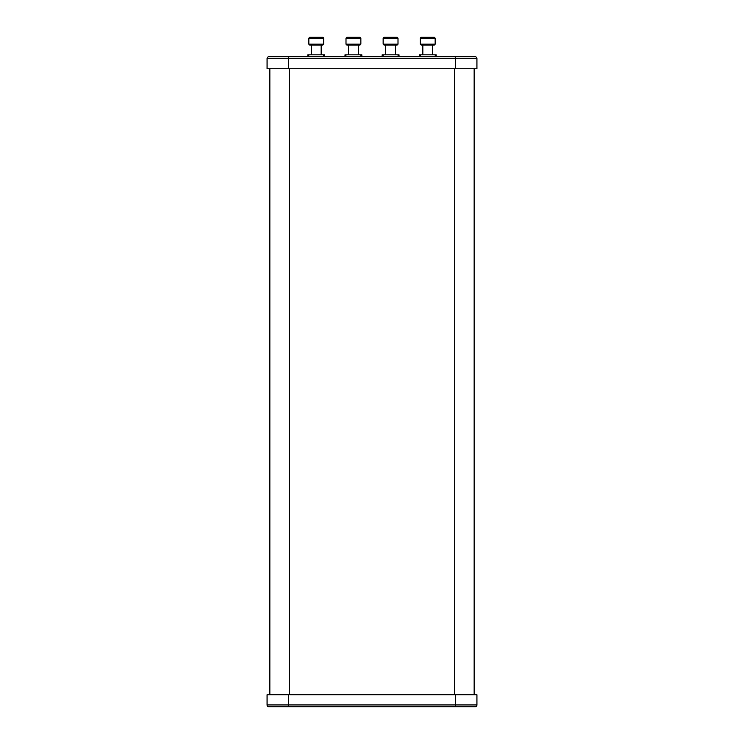 <?xml version="1.0" encoding="UTF-8"?>
<svg xmlns="http://www.w3.org/2000/svg" width="744" height="744" viewBox="0 0 744 744"><rect width="100%" height="100%" fill="white"/><g stroke="black" fill="none" stroke-linecap="round" stroke-linejoin="round"><path stroke-width="1.12" d="M420.295 38.13L421.225 37.2L434.226 37.2L435.156 38.13L420.295 38.13L420.295 44.166L435.156 44.166L434.226 45.096L421.225 45.096L420.295 44.166M383.141 38.13L384.071 37.2L397.073 37.2L398.003 38.13L383.141 38.13L383.141 44.166L398.003 44.166L397.073 45.096L384.071 45.096L383.141 44.166M308.844 38.13L309.774 37.2L322.775 37.2L323.705 38.13L308.844 38.13L308.844 44.166L323.705 44.166L322.775 45.096L309.774 45.096L308.844 44.166M345.997 38.13L346.927 37.2L359.929 37.2L360.859 38.13L345.997 38.13L345.997 44.166L360.859 44.166L359.929 45.096L346.927 45.096L345.997 44.166M268.919 56.702L475.081 56.702A1.86 1.86 -135 0 1 476.932 58.562L267.068 58.562L267.068 68.774L267.068 58.562A1.86 1.86 0 0 1 268.919 56.702M464.014 56.702L436.151 56.702L436.151 54.842L436.151 56.702M436.151 54.842L419.291 54.842L419.291 56.702L399.007 56.702L399.007 54.842L399.007 56.702M399.007 54.842L382.137 54.842L382.137 56.702L361.863 56.702L361.863 54.842L361.863 56.702M361.863 54.842L344.993 54.842L344.993 56.702L324.709 56.702L324.709 54.842L307.849 54.842L307.849 56.702L279.986 56.702M474.151 694.729L474.151 68.774L474.151 694.729M269.849 694.729L269.849 68.774M476.932 68.774L476.932 58.562L476.932 68.774L267.068 68.774L267.068 58.562L267.068 68.774M267.068 694.729L267.068 704.94L476.932 704.94A1.86 1.86 -45 0 1 475.081 706.8L268.919 706.8A1.86 1.86 0 0 1 267.068 704.94L267.068 694.729L267.068 704.94L267.068 694.729L476.932 694.729L476.932 704.94L476.932 694.729M279.986 706.8L464.014 706.8M344.993 54.842L344.993 56.702M307.849 54.842L307.849 56.702M382.137 54.842L382.137 56.702M454.538 694.729L454.538 68.774M289.463 694.729L289.463 68.774M455.365 68.774L455.365 58.562A1.86 0.549 -90 0 0 454.817 56.702M288.635 68.774L288.635 58.562A1.86 0.549 -90 0 1 289.183 56.702M454.817 706.8A1.86 0.549 -90 0 0 455.365 704.94L455.365 694.729M289.183 706.8A1.86 0.549 -90 0 1 288.635 704.94L288.635 694.729M360.933 54.842L360.933 56.702M345.923 54.842L345.923 56.702M323.779 54.842L323.779 56.702M308.769 54.842L308.769 56.702M398.077 54.842L398.077 56.702M383.067 54.842L383.067 56.702M435.231 54.842L435.231 56.702M420.221 54.842L420.221 56.702M435.156 38.13L435.156 44.166M432.599 45.096L432.599 54.842M398.003 38.13L398.003 44.166M395.445 45.096L395.445 54.842M323.705 38.13L323.705 44.166M321.157 45.096L321.157 54.842M360.859 38.13L360.859 44.166M358.301 45.096L358.301 54.842M348.555 45.096L348.555 54.842M311.401 45.096L311.401 54.842M385.699 45.096L385.699 54.842M422.843 45.096L422.843 54.842"/></g></svg>
